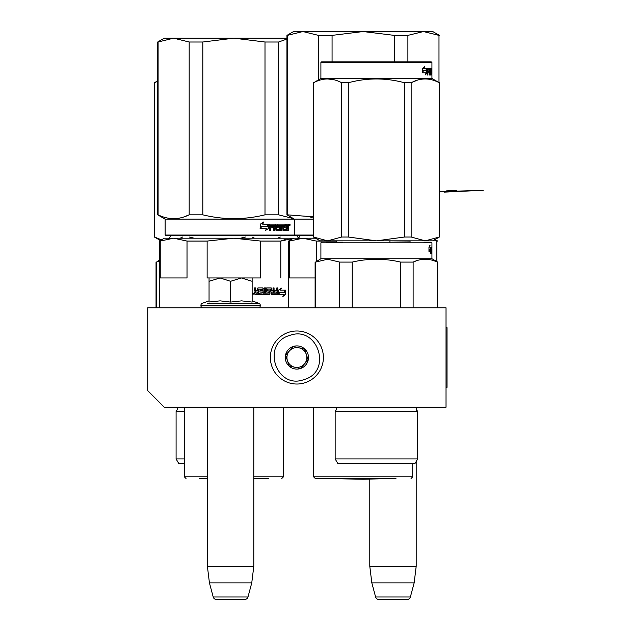 <?xml version="1.0" encoding="UTF-8"?>
<svg xmlns="http://www.w3.org/2000/svg" width="631" height="631" viewBox="0 0 631 631"><rect width="100%" height="100%" fill="white"/><g stroke="black" fill="none" stroke-linecap="round" stroke-linejoin="round"><path stroke-width="0.95" d="M164.305 407.224L446.022 407.224L446.022 307.794L147.733 307.794L147.733 390.652L164.305 407.224M369.79 479.11L369.79 566.307L371.825 582.878L375.611 596.997A3.313 3.313 33.8 0 0 378.813 599.45L407.176 599.45A3.313 3.313 -33.8 0 0 410.379 596.997L375.611 596.997M416.192 409.148L417.683 411.53L335.156 411.53L336.646 409.148L335.873 407.271L416.965 407.271L416.192 409.148L416.192 411.53M416.192 461.506L416.192 566.307L369.79 566.307M416.192 566.307L414.157 582.878L371.825 582.878M414.157 582.878L410.379 596.997M407.176 599.45L378.813 599.45M207.394 407.224L207.394 566.307L209.429 582.878L213.207 596.997A3.313 3.313 33.8 0 0 216.409 599.45L244.773 599.45A3.313 3.313 -33.8 0 0 247.975 596.997L213.207 596.997M253.796 407.224L253.796 566.307L207.394 566.307M253.796 566.307L251.761 582.878L209.429 582.878M251.761 582.878L247.975 596.997M217.001 277.963L241.365 277.963L230.591 281.3L220.045 277.963L244.181 277.963M244.181 307.794L217.001 307.794M258.268 307.794A1.988 1.988 -40.2 0 0 260.256 305.806L200.934 305.806A1.988 1.988 40.1 0 0 202.922 307.794M253.528 303.337L258.947 303.337A1.988 1.988 -129.3 0 1 260.256 305.207L260.256 305.806M260.256 305.207L200.934 305.207L200.934 305.806M252.14 300.861L258.947 303.337L207.654 303.337M200.934 305.207A1.988 1.988 129 0 1 202.235 303.337L209.05 300.861M209.626 301.957L220.14 300.861L230.591 302.075L241.586 300.861L252.14 302.075L252.14 281.3L241.365 277.963L252.14 277.963L252.14 281.3M219.596 277.963L209.05 277.963L209.05 281.3L220.045 277.963M241.586 307.794L241.137 307.794M230.591 302.075L230.591 281.3M220.14 307.794L219.501 307.794M209.05 302.075L209.05 281.3M288.675 332.292A26.518 26.518 0 0 0 271.661 365.712A26.518 26.518 0 0 0 305.081 382.725A26.518 26.518 0 0 0 322.094 349.306A26.518 26.518 0 0 0 288.675 332.292A26.518 26.518 0 0 0 271.661 365.712A26.518 26.518 0 0 0 305.081 382.725A26.518 26.518 0 0 0 322.094 349.306A26.518 26.518 0 0 0 288.675 332.292M289.7 335.447C260.792 343.343 276.039 390.195 304.055 379.57C332.963 371.675 317.716 324.823 289.7 335.447M293.289 346.474A11.603 11.603 0 0 0 285.851 361.098A11.603 11.603 0 0 0 300.466 368.536A11.603 11.603 0 0 0 307.912 353.92A11.603 11.603 0 0 0 293.289 346.474M293.328 346.593L285.646 355.127L289.195 366.043L300.427 368.425L308.109 359.891L304.56 348.975L293.328 346.593M304.268 364.158A9.946 9.946 0 0 1 294.811 367.234A9.946 9.946 0 0 0 306.335 354.433A9.946 9.946 0 0 0 289.487 350.86A9.946 9.946 0 0 0 294.811 367.234A9.946 9.946 0 0 1 287.42 360.585M289.487 350.86A9.946 9.946 0 0 1 306.335 354.433M255.957 293.21L257.456 293.21L257.456 291.987L255.571 291.987L255.957 293.21L255.571 291.987M209.05 277.963L207.134 277.963L207.134 241.066L233.904 238.195L292.603 238.195M289.566 238.195L263.916 238.195M260.161 238.195L256.304 238.195M248.33 238.195L244.252 238.195M315.106 277.963L289.503 277.963L289.503 241.066L302.888 238.195L173.635 238.195L187.021 241.066L187.021 277.963L160.242 277.963L160.242 241.066L173.635 238.195L164.305 238.195L159.335 241.066L159.335 307.794M160.242 241.066L159.335 241.066M285.875 239.323L280.795 241.066L294.18 238.195M233.904 238.195L260.682 241.066L280.795 241.066L280.795 277.963M207.134 241.066L187.021 241.066M252.14 277.963L260.682 277.963L260.682 241.066M207.394 478.479L199.27 478.479L207.394 478.479M268.538 478.479L253.796 478.479M279.115 292.185L278.476 293.581M280.456 290.165L281.387 288.115L278.476 290.228L278.476 294.44L279.517 292.185L284.542 292.185L285.417 290.165L280.046 290.165L280.961 288.115M284.092 292.185L284.96 290.165M278.689 294.44L283.761 294.44L282.838 296.523L285.614 294.401L285.614 290.165L284.644 292.413L279.628 292.413L278.689 294.44M283.059 296.026L285.157 294.401L285.157 291.23M285.157 290.765L284.195 292.413M278.287 294.44L279.407 292.413M258.387 289.132L262.062 289.337L262.062 290.757L259.94 290.757L259.94 291.987L262.062 291.987L262.062 293.013L259.373 293.21L259.373 294.44L269.532 294.44L269.981 293.928L269.216 290.757M269.981 293.928L269.658 291.27M277.466 287.91L277.853 293.928L277.435 294.44L271.196 294.44L270.573 289.132L267.236 289.132L267.355 290.56L269.981 291.27M277.853 293.928L277.853 287.91L276.851 287.91L276.851 290.757L274.485 290.757L274.485 291.987L276.851 291.987L276.693 293.21L273.712 293.21L273.712 287.91M274.067 293.21L274.067 287.91L273.026 287.91L273.026 290.757L271.298 290.757L271.298 288.422L271.638 290.757M265.233 287.91L265.233 293.21L268.869 293.013L268.696 291.987L266.684 291.987L266.219 291.475L266.219 288.422L266.684 287.91L271.196 287.91L271.638 288.422M265.517 293.21L265.517 287.91L264.397 287.91L264.397 293.21L263.001 293.21L263.001 288.422L262.535 287.91M263.269 293.21L263.001 288.422M255.571 287.91L255.571 290.244L256.068 290.757L257.456 290.757L257.456 288.422L257.953 287.91L262.788 287.91L263.269 288.422M255.76 290.244L255.76 287.91L254.553 287.91L254.553 290.56L255.31 291.325L254.553 292.082L254.553 293.928L255.058 294.44L258.418 294.44L258.418 289.337M252.14 293.289L253.733 293.612L252.14 293.928M258.197 294.44L258.197 289.337M271.638 291.987L271.811 293.21L272.86 293.21L273.026 291.987L271.298 291.987L271.472 293.21L272.513 293.21M269.658 293.928L269.216 294.44M267.236 289.132L267.055 290.56L267.536 290.757M277.466 293.928L277.048 294.44M270.865 287.91L271.298 288.422M255.571 290.244L256.068 290.757M253.063 293.541L253.236 294.204L252.605 294.204L252.503 293.044L252.834 293.541L253.07 293.044M293.549 218.649L278.634 214.832L264.996 214.832C244.268 219.896 223.548 219.896 202.819 214.832L189.174 214.832C178.818 219.896 168.453 219.896 158.089 214.832L157.679 214.832L157.679 42.009L158.089 42.009L158.089 214.832M286.939 38.175L233.904 38.175L264.996 42.009L278.634 42.009L286.939 39.043L278.634 42.009L278.634 214.832M202.819 42.009L189.174 42.009L173.635 38.175L233.904 38.175L202.819 42.009L202.819 214.832M264.996 42.009L264.996 214.832M189.174 42.009L189.174 214.832L183.605 217.04M157.679 42.009L164.305 38.175L173.635 38.175L158.089 42.009M295.056 235.71L294.393 235.047L165.133 235.047L165.795 235.71L313.449 235.71M165.133 235.047L165.133 219.138L313.449 219.138M268.814 228.319L268.814 224.108L267.662 226.363L261.715 226.363L260.595 228.383L266.613 228.383L265.541 230.433L268.814 228.319L265.233 230.433M268.577 224.108L267.544 226.135L261.589 226.135L260.335 228.383L260.335 224.139L263.821 222.017L262.693 224.108L268.475 224.313M268.475 224.77L268.475 228.319M268.475 224.108L267.339 226.363M288.722 227.988L288.722 230.638L287.957 230.638L287.626 227.791L286.845 227.791L286.506 230.638L283.043 230.638L282.68 225.338L281.805 225.338L281.805 230.638L280.913 230.638L280.913 225.338L278.263 225.338L278.263 226.561L279.967 226.561L280.345 227.073L279.967 230.638L276.047 230.638L275.644 227.791L274.335 227.791L274.335 230.638L273.333 230.638L273.333 225.338L270.699 225.338L270.525 226.561L272.923 226.561L272.923 227.791L270.525 227.791L270.525 230.638L269.476 230.638L269.476 224.62L269.918 224.108L276.047 224.108L276.457 229.211L279.257 229.408L279.257 227.791L277.537 227.791L277.143 227.27L277.537 224.108L285.527 224.108L285.527 225.338L283.587 225.535L283.587 226.561L285.133 226.561L285.133 227.791L283.587 227.791L283.587 229.211L286.056 229.408L286.19 224.108L288.406 224.108L288.722 226.466L288.249 227.223L288.722 227.988L288.193 227.988L288.193 230.638L287.436 230.638M286.845 230.126L286.001 230.638M277.837 225.338L278.263 225.338L277.687 225.535L277.687 226.363L278.263 226.561L277.837 226.561M273.949 227.791L273.949 230.638M270.344 225.338L270.178 226.561M276.607 229.408L276.197 229.408L276.607 229.408M283.248 225.338L283.729 225.338L283.106 225.535L283.106 226.561L283.587 226.561L283.106 226.561M283.729 229.408L283.248 229.408L283.729 229.408M286.845 226.561L287.957 226.561L287.957 225.535L286.845 225.338L286.845 226.561L286.332 226.561L286.332 225.338L286.845 225.338L286.332 225.338M274.335 226.561L275.644 226.561L275.479 225.338L274.501 225.338L273.949 226.561L274.106 225.338L275.084 225.338M283.587 227.791L283.106 227.791L283.248 229.408M284.636 226.561L284.636 227.791M285.031 224.108L285.031 225.338M275.644 224.108L276.197 229.408M270.525 227.791L270.178 230.638M272.553 226.561L272.553 227.791M279.517 226.561L279.517 230.638M282.207 225.338L281.347 225.338L281.347 230.638L280.464 230.638M287.113 227.791L286.332 227.791L286.332 230.126M287.878 224.108L288.193 226.466L287.72 227.223L288.193 227.988M288.249 227.223L287.72 227.223M288.722 226.466L288.193 226.466M289.235 224.936L289.732 224.108L290.228 224.936L289.732 225.764L289.235 224.936M288.722 225.188L288.722 224.683M289.613 224.494L289.613 225.385M263.529 222.017L262.417 224.108M261.589 226.135L260.082 228.383M268.238 224.108L267.221 226.135M289.377 225.519L289.384 224.352M253.796 478.637L266.7 478.479M207.394 478.637L201.21 478.637L207.394 478.748M156.472 307.794L156.472 262.094L159.335 260.918M159.335 260.193L156.472 262.094M184.362 411.53L176.088 411.53L176.088 458.926L184.362 458.926M184.362 463.233L178.581 463.233L176.088 458.926M180.182 238.195L182.619 237.019M194.135 238.195L189.229 237.019M160.361 240.474L154.382 237.019L154.5 82.756L157.679 81.265M161.473 239.835L154.5 237.019M154.382 237.019L154.5 82.756M240.592 238.195L245.475 237.019M254.538 238.195L252.084 237.019M277.766 238.195L280.211 237.019M400.251 463.233L397.396 463.233M326.574 242.17L342.641 242.17M321.565 242.17L320.903 242.832L431.935 242.832L431.935 247.66L431.367 247.66L431.935 247.147L431.833 248.567M431.935 242.832L431.273 242.17L423.922 242.17M331.409 242.17L333.365 242.17M320.903 242.832L320.903 258.742L431.935 258.742L437.733 262.094L437.307 262.094L437.307 307.794M431.249 251.351L430.539 253.473L430.799 251.422L429.056 251.422L429.435 249.395L431.028 249.395L431.249 247.147L431.249 251.351L430.594 251.351L430.594 249.395M429.151 246.847L429.743 247.147L430.074 245.057L428.962 247.178L428.962 251.422L429.388 249.166L428.962 249.166M429.388 249.166L431.005 249.166L431.202 247.147L429.743 247.147M430.35 249.166L430.555 247.147M431.935 258.742L431.935 248.567M431.896 253.67L431.935 250.822M431.833 253.67L431.833 248.369L431.367 248.369M431.525 248.567L431.801 250.822L431.367 250.822M431.525 253.67L431.525 250.822M431.935 249.6L431.896 248.567M431.367 253.67L431.367 247.66M339.723 307.794L339.723 262.094L327.623 259.223L315.532 262.094L315.532 307.794M413.124 307.794L413.124 262.094L400.606 262.094L400.606 307.794M417.044 260.564L413.124 262.094C421.185 258.292 429.246 258.292 437.307 262.094M352.232 307.794L352.232 262.094C368.362 258.292 384.484 258.292 400.606 262.094M352.232 262.094L339.723 262.094M320.903 258.742L315.532 262.094M417.683 458.926L335.156 458.926L337.648 463.233L415.198 463.233L417.683 458.926L417.683 411.53M352.469 463.233L355.442 463.233M401.86 240.845L376.423 240.845L348.296 237.019L341.686 237.019L327.623 240.845L313.449 237.019L320.075 240.845L425.215 240.845L439.389 237.019L432.763 240.845L425.215 240.845L411.152 237.019L404.542 237.019L404.542 82.756L411.152 82.756C420.53 77.7 429.9 77.7 439.279 82.756L431.935 78.449L320.903 78.449L313.568 82.756C322.938 77.7 332.316 77.7 341.686 82.756L341.56 82.685M431.273 61.877L321.573 61.877L320.903 62.54L431.935 62.54L431.273 61.877M334.438 79.861L327.623 78.922M313.568 237.019L313.568 82.756M341.686 237.019L341.686 82.756L348.296 82.756C367.045 77.7 385.793 77.7 404.542 82.756M348.296 237.019L348.296 82.756M350.986 240.845L376.423 240.845L404.542 237.019M417.201 80.216L411.286 82.685M439.279 237.019L439.279 82.756M411.152 237.019L411.152 82.756M426.524 70.759L426.524 72.715L425.807 73.693M427.132 72.715L427.132 68.503L426.58 70.759L423.362 70.759L422.691 72.778L426.051 72.778L425.491 74.829L427.132 72.715L426.524 72.715M431.809 75.034L431.651 74.521L431.699 75.034M431.509 69.733L431.651 74.521M431.344 69.733L430.689 69.773M430.689 70.917L430.689 71.469M430.689 74.521L430.689 75.034M430.689 69.733L430.571 72.186M430.058 69.733L430.058 70.956M430.571 71.469L431.225 71.469L430.484 70.956M430.571 73.811L430.484 75.034L430.042 75.034L429.908 72.186L429.072 72.186L429.403 75.034L429.269 72.186M431.225 71.469L431.225 74.521L430.571 74.521M429.403 68.503L429.451 70.956L429.908 70.956L429.853 69.733L429.072 69.733L429.403 75.034M431.225 74.521L431.139 75.034L430.042 75.034M429.072 69.733L427.439 69.733L427.984 69.733L427.913 70.956L427.439 70.956L428.914 70.956L428.914 72.186L427.439 72.186M428.283 70.956L428.283 72.186M430.042 68.503L430.176 69.016L429.743 69.016L430.042 68.503L427.637 68.503L427.439 75.034L427.913 75.034L427.913 72.186M431.935 62.54L431.935 73.811L431.935 68.503L430.508 68.503L430.389 71.666L431.005 73.606L430.318 73.811M431.273 68.503L431.273 69.733M429.506 69.733L428.875 69.733M429.214 69.733L429.269 70.956M431.257 68.503L431.257 69.733M429.743 69.016L429.743 69.733M429.743 70.956L429.861 72.186M429.53 70.956L429.53 72.186M431.809 73.811L431.809 74.521M431.88 73.811L431.88 74.521M431.927 73.811L431.927 74.521M430.176 69.016L430.224 73.811M427.021 68.503L426.517 70.522L423.283 70.522L422.541 72.778L422.541 68.534L424.56 66.413L423.929 68.503L423.362 68.503L427.021 68.503M426.414 68.503L425.917 70.522M423.283 70.522L422.541 71.114M423.716 67.343L423.362 68.503M316.273 261.415L316.273 241.066L302.888 238.195L315.484 238.195M289.503 241.066L288.596 241.066L288.596 307.794M388.862 240.845L410.055 241.066L410.055 242.17M436.826 261.565L436.826 241.066L437.733 241.066L435.059 239.52M434.144 240.048L436.826 241.066M336.394 242.17L336.394 241.066L316.273 241.066M336.394 241.066L337.467 240.845M389.934 242.17L389.934 241.066M363.164 478.479L315.271 478.479L363.164 478.479M286.939 214.832L286.939 35.375L287.342 35.375L287.342 214.832L286.939 214.832L294.393 219.138L294.393 235.047L313.449 235.047M438.987 35.375L423.44 31.55L432.763 31.55L439.389 35.375L438.987 35.375L438.987 82.519M418.424 31.968L423.44 31.55L407.894 35.375L394.257 35.375L394.257 61.877M407.894 35.375L407.894 61.877M318.434 79.877L318.434 35.375L332.072 35.375L332.072 61.877M287.342 35.375L302.888 31.55L287.342 35.375M310.823 217.632L313.449 216.851L287.342 214.832M286.939 35.375L293.565 31.55L363.164 31.55L332.072 35.375M318.434 35.375L302.888 31.55M394.257 35.375L363.164 31.55L423.44 31.55M395.858 478.653L330.463 478.653L363.164 479.221L395.96 478.479M439.389 191.706L483.267 190.286L444.232 192.132M456.379 190.286L446.275 190.901M446.022 327.678L447.016 327.678L447.016 387.339L446.022 387.339M283.453 407.224L283.453 476.823L253.796 476.823M207.394 476.823L184.362 476.823L186.019 478.479M290.228 224.936L289.684 224.936M176.088 411.53L177.587 409.148L176.806 407.271L184.362 407.271M412.713 463.233L412.713 476.823L313.615 476.823L315.271 478.479M296.775 235.71L298.534 238.045M171.048 235.544C169.487 238.029 168.603 238.912 168.398 238.195M283.453 476.823L281.797 478.479M184.362 407.224L184.362 476.823M165.133 219.138L157.679 214.832M253.796 478.858L266.605 478.637M156.038 262.094L156.038 307.794M278.287 238.195L280.33 237.019M157.679 80.847L154.382 82.756M437.733 262.094L437.733 307.794M315.106 262.094L315.106 307.794M335.156 411.53L335.156 458.926M313.449 237.019L313.449 82.756M439.389 237.019L439.389 82.756M320.903 78.449L320.903 62.54M431.935 78.449L431.935 75.034M300.301 235.544C298.747 238.029 297.864 238.912 297.651 238.195M293.565 238.195L288.596 241.066M412.713 476.823L411.057 478.479M313.615 407.224L313.615 476.823"/></g></svg>

